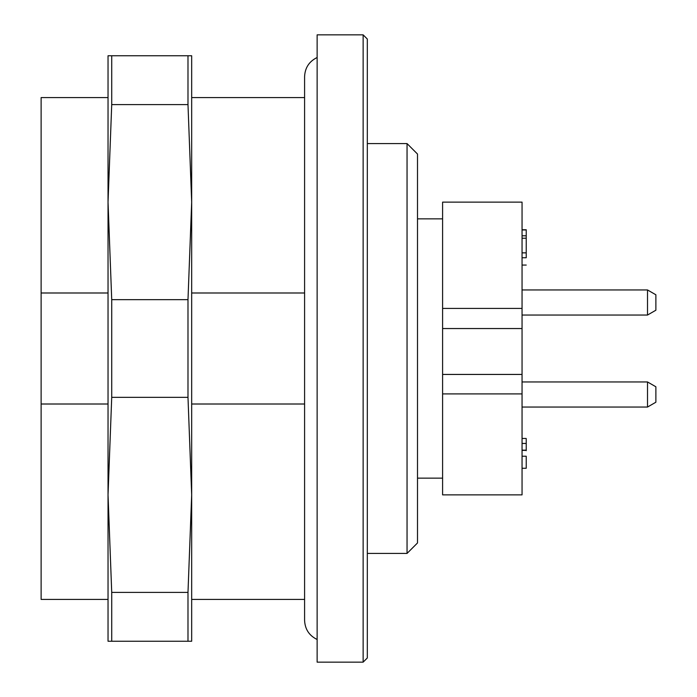 <?xml version="1.0" encoding="UTF-8"?>
<svg xmlns="http://www.w3.org/2000/svg" width="697" height="697" viewBox="0 0 697 697"><rect width="100%" height="100%" fill="white"/><g stroke="black" fill="none" stroke-linecap="round" stroke-linejoin="round"><path stroke-width="1.05" d="M304.589 292.993L191.675 292.993M304.589 404.007L191.675 404.007M317.135 662.15L317.135 34.85L363.137 34.85L363.137 662.15L317.135 662.15M407.048 143.582L417.503 154.037L417.503 542.963L407.048 553.418L407.048 143.582L367.319 143.582M363.137 34.85L367.319 39.032L367.319 657.968L363.137 662.15M655.877 386.783L647.513 381.956L655.877 386.783L655.877 402.221L647.513 407.048L647.513 381.956L522.053 381.956M655.877 294.779L647.513 289.952L655.877 294.779L655.877 310.217L647.513 315.044L647.513 289.952L522.053 289.952M522.053 257.742L526.235 257.742L526.235 252.863L526.235 257.742C526.235 266.907 526.235 266.907 526.235 257.742L526.235 235.856M526.235 252.863L522.053 252.863M526.235 450.689L526.235 439.302M526.235 443.449L522.053 443.449M526.235 450.157L522.053 450.157M522.053 468.271L526.235 468.271L526.235 456.23L522.053 456.23M522.053 235.786L526.235 235.786L526.235 229.757L522.053 229.757M442.595 328.548L522.053 328.548L522.053 308.431L442.595 308.431L442.595 393.901L522.053 393.901L522.053 494.87L442.595 494.87L442.595 393.901M442.595 374.437L522.053 374.437L522.053 393.901M522.053 374.437L522.053 328.548M417.503 478.142L442.595 478.142M442.595 308.431L442.595 202.13L522.053 202.13L522.053 308.431M108.035 404.007L41.123 404.007L41.123 599.42L108.035 599.42M108.035 97.58L41.123 97.58L41.123 404.007M108.035 292.993L41.123 292.993M187.99 641.24L187.99 592.389L191.675 494.87L187.99 397.351L187.99 299.649L191.675 202.13L187.99 104.611L187.99 55.76L191.675 55.76L191.675 641.24L108.035 641.24L108.035 494.87L108.035 609.84M108.035 87.16L108.035 202.13L108.035 55.76L111.72 55.76L111.72 104.611L108.035 202.13L111.72 299.649L111.72 397.351L108.035 494.87L108.035 202.13M187.99 592.389L111.72 592.389L111.72 641.24M187.99 299.649L111.72 299.649M187.99 397.351L111.72 397.351M187.99 55.76L111.72 55.76M187.99 104.611L111.72 104.611M108.035 494.87L111.72 592.389M526.235 238.226L522.053 238.226M526.235 450.375L522.053 450.375M191.675 599.42L304.589 599.42M191.675 97.58L304.589 97.58M367.319 553.418L407.048 553.418M655.877 402.221L647.513 407.048L522.053 407.048M655.877 310.217L647.513 315.044L522.053 315.044M522.053 265.06L526.235 265.06M522.053 438.465L526.235 438.465M522.053 229.958L526.235 229.958M417.503 218.858L442.595 218.858M317.135 57.502C309.154 61.406 304.972 67.801 304.589 76.67L304.589 620.33C304.972 629.199 309.154 635.594 317.135 639.497"/></g></svg>
